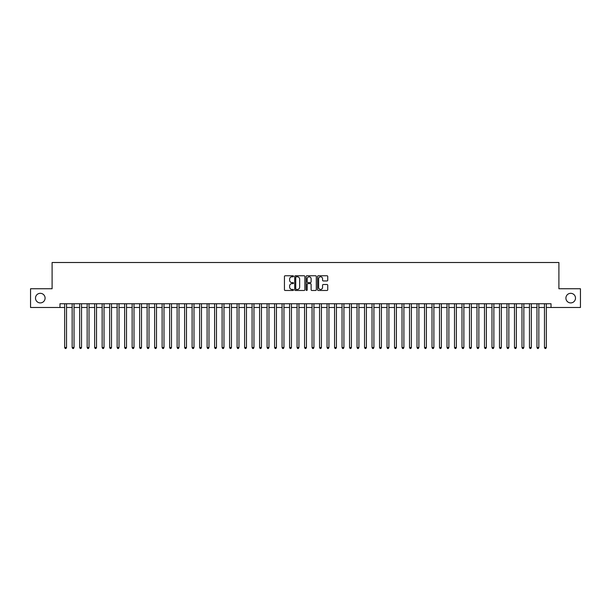 <?xml version="1.0" encoding="UTF-8"?>
<svg xmlns="http://www.w3.org/2000/svg" width="611" height="611" viewBox="0 0 611 611"><rect width="100%" height="100%" fill="white"/><g stroke="black" fill="none" stroke-linecap="round" stroke-linejoin="round"><path stroke-width="0.92" d="M293.501 276.279A0.512 0.512 0 0 0 292.99 275.76L285.169 275.76A0.733 0.733 0 0 0 284.436 276.5L284.436 289.744A0.733 0.733 0 0 0 285.169 290.477L292.99 290.477A0.512 0.512 0 0 0 293.501 289.965A0.512 0.512 0 0 0 292.99 289.454L291.982 289.454A2.352 2.352 0 0 1 289.622 287.094L289.622 285.994A2.352 2.352 0 0 1 291.982 283.634L292.99 283.634A0.512 0.512 0 0 0 293.501 283.122A0.512 0.512 0 0 0 292.99 282.603L291.982 282.603A2.352 2.352 0 0 1 289.622 280.25L289.622 279.151A2.352 2.352 0 0 1 291.982 276.791L292.99 276.791A0.512 0.512 0 0 0 293.501 276.279M565.908 298.115A4.796 4.796 0 0 0 570.705 302.911A4.796 4.796 0 0 0 575.501 298.115A4.796 4.796 0 0 0 570.705 293.318A4.796 4.796 0 0 0 565.908 298.115M35.499 298.115A4.796 4.796 0 0 0 40.295 302.911A4.796 4.796 0 0 0 45.092 298.115A4.796 4.796 0 0 0 40.295 293.318A4.796 4.796 0 0 0 35.499 298.115M327.007 280.953A0.733 0.733 0 0 0 327.74 280.212L327.74 276.5A0.733 0.733 0 0 0 327.007 275.76L318.323 275.76A0.733 0.733 0 0 0 317.59 276.5L317.59 289.744A0.733 0.733 0 0 0 318.323 290.477L327.007 290.477A0.733 0.733 0 0 0 327.74 289.744L327.74 285.253A0.733 0.733 0 0 0 327.007 284.52L323.288 284.52A0.733 0.733 0 0 0 322.555 285.253L322.555 287.483A1.97 1.97 0 0 1 320.584 289.454A1.97 1.97 0 0 1 318.614 287.483L318.614 278.761A1.97 1.97 0 0 1 320.584 276.791A1.97 1.97 0 0 1 322.555 278.761L322.555 280.212A0.733 0.733 0 0 0 323.288 280.953L327.007 280.953M59.977 307.486L30.55 307.486L30.55 288.743L52.103 288.743L52.103 262.509L558.897 262.509L558.897 288.743L580.45 288.743L580.45 307.486L551.023 307.486L551.023 303.736L59.977 303.736L59.977 307.486L64.659 307.486M304.858 276.5A0.733 0.733 0 0 0 304.118 275.76L295.434 275.76A0.733 0.733 0 0 0 294.701 276.5L294.701 289.744A0.733 0.733 0 0 0 295.434 290.477L304.118 290.477A0.733 0.733 0 0 0 304.858 289.744L304.858 276.5M306.882 275.76L315.566 275.76A0.733 0.733 0 0 1 316.299 276.5L316.299 289.744A0.733 0.733 0 0 1 315.566 290.477L311.847 290.477A0.733 0.733 0 0 1 311.114 289.744L311.114 284.375A0.733 0.733 0 0 0 310.373 283.634L307.913 283.634A0.733 0.733 0 0 0 307.173 284.375L307.173 289.965A0.512 0.512 0 0 1 306.661 290.477A0.512 0.512 0 0 1 306.142 289.965L306.142 276.5A0.733 0.733 0 0 1 306.882 275.76M66.538 307.486L72.159 307.486M74.03 307.486L79.651 307.486M81.53 307.486L87.152 307.486M89.023 307.486L94.652 307.486M96.523 307.486L102.144 307.486M104.023 307.486L109.644 307.486M111.515 307.486L117.136 307.486M119.015 307.486L124.636 307.486M126.508 307.486L132.136 307.486M134.008 307.486L139.629 307.486M141.508 307.486L147.129 307.486M149 307.486L154.621 307.486M156.5 307.486L162.121 307.486M163.992 307.486L169.621 307.486M171.492 307.486L177.114 307.486M178.992 307.486L184.614 307.486M186.485 307.486L192.106 307.486M193.985 307.486L199.606 307.486M201.477 307.486L207.106 307.486M208.977 307.486L214.598 307.486M216.477 307.486L222.099 307.486M223.97 307.486L229.591 307.486M231.47 307.486L237.091 307.486M238.962 307.486L244.591 307.486M246.462 307.486L252.083 307.486M253.962 307.486L259.583 307.486M261.455 307.486L267.076 307.486M268.955 307.486L274.576 307.486M276.447 307.486L282.076 307.486M283.947 307.486L289.568 307.486M291.447 307.486L297.068 307.486M298.939 307.486L304.561 307.486M306.439 307.486L312.061 307.486M313.932 307.486L319.553 307.486M321.432 307.486L327.053 307.486M328.924 307.486L334.553 307.486M336.424 307.486L342.045 307.486M343.924 307.486L349.545 307.486M351.417 307.486L357.038 307.486M358.917 307.486L364.538 307.486M366.409 307.486L372.038 307.486M373.909 307.486L379.53 307.486M381.409 307.486L387.03 307.486M388.901 307.486L394.523 307.486M396.402 307.486L402.023 307.486M403.894 307.486L409.523 307.486M411.394 307.486L417.015 307.486M418.894 307.486L424.515 307.486M426.386 307.486L432.008 307.486M433.886 307.486L439.508 307.486M441.379 307.486L447.008 307.486M448.879 307.486L454.5 307.486M456.379 307.486L462 307.486M463.871 307.486L469.492 307.486M471.371 307.486L476.992 307.486M478.864 307.486L484.492 307.486M486.364 307.486L491.985 307.486M493.864 307.486L499.485 307.486M501.356 307.486L506.977 307.486M508.856 307.486L514.477 307.486M516.348 307.486L521.977 307.486M523.848 307.486L529.47 307.486M531.349 307.486L536.97 307.486M538.841 307.486L544.462 307.486M546.341 307.486L551.023 307.486M296.243 276.791A0.512 0.512 0 0 0 295.732 277.31L295.732 288.934A0.512 0.512 0 0 0 296.243 289.454L297.313 289.454A2.352 2.352 0 0 0 299.665 287.094L299.665 279.151A2.352 2.352 0 0 0 297.313 276.791L296.243 276.791M311.114 278.799A1.97 1.97 0 0 0 309.143 276.829A1.97 1.97 0 0 0 307.173 278.799L307.173 281.87A0.733 0.733 0 0 0 307.913 282.603L310.373 282.603A0.733 0.733 0 0 0 311.114 281.87L311.114 278.799M66.538 303.736L66.538 347.522L64.659 347.522L64.659 303.736M66.538 347.522L65.973 348.491L65.224 348.491L64.659 347.522M74.03 303.736L74.03 347.522L72.159 347.522L72.159 303.736M74.03 347.522L73.473 348.491L72.717 348.491L72.159 347.522M81.53 303.736L81.53 347.522L79.651 347.522L79.651 303.736M81.53 347.522L80.965 348.491L80.217 348.491L79.651 347.522M89.023 303.736L89.023 347.522L87.152 347.522L87.152 303.736M89.023 347.522L88.465 348.491L87.717 348.491L87.152 347.522M96.523 303.736L96.523 347.522L94.652 347.522L94.652 303.736M96.523 347.522L95.958 348.491L95.209 348.491L94.652 347.522M104.023 303.736L104.023 347.522L102.144 347.522L102.144 303.736M104.023 347.522L103.458 348.491L102.709 348.491L102.144 347.522M111.515 303.736L111.515 347.522L109.644 347.522L109.644 303.736M111.515 347.522L110.958 348.491L110.201 348.491L109.644 347.522M119.015 303.736L119.015 347.522L117.136 347.522L117.136 303.736M119.015 347.522L118.45 348.491L117.702 348.491L117.136 347.522M126.508 303.736L126.508 347.522L124.636 347.522L124.636 303.736M126.508 347.522L125.95 348.491L125.202 348.491L124.636 347.522M134.008 303.736L134.008 347.522L132.136 347.522L132.136 303.736M134.008 347.522L133.442 348.491L132.694 348.491L132.136 347.522M141.508 303.736L141.508 347.522L139.629 347.522L139.629 303.736M141.508 347.522L140.942 348.491L140.194 348.491L139.629 347.522M149 303.736L149 347.522L147.129 347.522L147.129 303.736M149 347.522L148.442 348.491L147.686 348.491L147.129 347.522M156.5 303.736L156.5 347.522L154.621 347.522L154.621 303.736M156.5 347.522L155.935 348.491L155.186 348.491L154.621 347.522M163.992 303.736L163.992 347.522L162.121 347.522L162.121 303.736M163.992 347.522L163.435 348.491L162.686 348.491L162.121 347.522M171.492 303.736L171.492 347.522L169.621 347.522L169.621 303.736M171.492 347.522L170.927 348.491L170.179 348.491L169.621 347.522M178.992 303.736L178.992 347.522L177.114 347.522L177.114 303.736M178.992 347.522L178.427 348.491L177.679 348.491L177.114 347.522M186.485 303.736L186.485 347.522L184.614 347.522L184.614 303.736M186.485 347.522L185.927 348.491L185.171 348.491L184.614 347.522M193.985 303.736L193.985 347.522L192.106 347.522L192.106 303.736M193.985 347.522L193.42 348.491L192.671 348.491L192.106 347.522M201.477 303.736L201.477 347.522L199.606 347.522L199.606 303.736M201.477 347.522L200.92 348.491L200.171 348.491L199.606 347.522M208.977 303.736L208.977 347.522L207.106 347.522L207.106 303.736M208.977 347.522L208.412 348.491L207.664 348.491L207.106 347.522M216.477 303.736L216.477 347.522L214.598 347.522L214.598 303.736M216.477 347.522L215.912 348.491L215.164 348.491L214.598 347.522M223.97 303.736L223.97 347.522L222.099 347.522L222.099 303.736M223.97 347.522L223.412 348.491L222.656 348.491L222.099 347.522M231.47 303.736L231.47 347.522L229.591 347.522L229.591 303.736M231.47 347.522L230.905 348.491L230.156 348.491L229.591 347.522M238.962 303.736L238.962 347.522L237.091 347.522L237.091 303.736M238.962 347.522L238.405 348.491L237.656 348.491L237.091 347.522M246.462 303.736L246.462 347.522L244.591 347.522L244.591 303.736M246.462 347.522L245.897 348.491L245.148 348.491L244.591 347.522M253.962 303.736L253.962 347.522L252.083 347.522L252.083 303.736M253.962 347.522L253.397 348.491L252.649 348.491L252.083 347.522M261.455 303.736L261.455 347.522L259.583 347.522L259.583 303.736M261.455 347.522L260.897 348.491L260.141 348.491L259.583 347.522M268.955 303.736L268.955 347.522L267.076 347.522L267.076 303.736M268.955 347.522L268.389 348.491L267.641 348.491L267.076 347.522M276.447 303.736L276.447 347.522L274.576 347.522L274.576 303.736M276.447 347.522L275.889 348.491L275.141 348.491L274.576 347.522M283.947 303.736L283.947 347.522L282.076 347.522L282.076 303.736M283.947 347.522L283.382 348.491L282.633 348.491L282.076 347.522M291.447 303.736L291.447 347.522L289.568 347.522L289.568 303.736M291.447 347.522L290.882 348.491L290.133 348.491L289.568 347.522M298.939 303.736L298.939 347.522L297.068 347.522L297.068 303.736M298.939 347.522L298.374 348.491L297.626 348.491L297.068 347.522M306.439 303.736L306.439 347.522L304.561 347.522L304.561 303.736M306.439 347.522L305.874 348.491L305.126 348.491L304.561 347.522M313.932 303.736L313.932 347.522L312.061 347.522L312.061 303.736M313.932 347.522L313.374 348.491L312.626 348.491L312.061 347.522M321.432 303.736L321.432 347.522L319.553 347.522L319.553 303.736M321.432 347.522L320.867 348.491L320.118 348.491L319.553 347.522M328.924 303.736L328.924 347.522L327.053 347.522L327.053 303.736M328.924 347.522L328.367 348.491L327.618 348.491L327.053 347.522M336.424 303.736L336.424 347.522L334.553 347.522L334.553 303.736M336.424 347.522L335.859 348.491L335.111 348.491L334.553 347.522M343.924 303.736L343.924 347.522L342.045 347.522L342.045 303.736M343.924 347.522L343.359 348.491L342.611 348.491L342.045 347.522M351.417 303.736L351.417 347.522L349.545 347.522L349.545 303.736M351.417 347.522L350.859 348.491L350.103 348.491L349.545 347.522M358.917 303.736L358.917 347.522L357.038 347.522L357.038 303.736M358.917 347.522L358.351 348.491L357.603 348.491L357.038 347.522M366.409 303.736L366.409 347.522L364.538 347.522L364.538 303.736M366.409 347.522L365.852 348.491L365.103 348.491L364.538 347.522M373.909 303.736L373.909 347.522L372.038 347.522L372.038 303.736M373.909 347.522L373.344 348.491L372.595 348.491L372.038 347.522M381.409 303.736L381.409 347.522L379.53 347.522L379.53 303.736M381.409 347.522L380.844 348.491L380.095 348.491L379.53 347.522M388.901 303.736L388.901 347.522L387.03 347.522L387.03 303.736M388.901 347.522L388.344 348.491L387.588 348.491L387.03 347.522M396.402 303.736L396.402 347.522L394.523 347.522L394.523 303.736M396.402 347.522L395.836 348.491L395.088 348.491L394.523 347.522M403.894 303.736L403.894 347.522L402.023 347.522L402.023 303.736M403.894 347.522L403.336 348.491L402.588 348.491L402.023 347.522M411.394 303.736L411.394 347.522L409.523 347.522L409.523 303.736M411.394 347.522L410.829 348.491L410.08 348.491L409.523 347.522M418.894 303.736L418.894 347.522L417.015 347.522L417.015 303.736M418.894 347.522L418.329 348.491L417.58 348.491L417.015 347.522M426.386 303.736L426.386 347.522L424.515 347.522L424.515 303.736M426.386 347.522L425.829 348.491L425.073 348.491L424.515 347.522M433.886 303.736L433.886 347.522L432.008 347.522L432.008 303.736M433.886 347.522L433.321 348.491L432.573 348.491L432.008 347.522M441.379 303.736L441.379 347.522L439.508 347.522L439.508 303.736M441.379 347.522L440.821 348.491L440.073 348.491L439.508 347.522M448.879 303.736L448.879 347.522L447.008 347.522L447.008 303.736M448.879 347.522L448.314 348.491L447.565 348.491L447.008 347.522M456.379 303.736L456.379 347.522L454.5 347.522L454.5 303.736M456.379 347.522L455.814 348.491L455.065 348.491L454.5 347.522M463.871 303.736L463.871 347.522L462 347.522L462 303.736M463.871 347.522L463.314 348.491L462.558 348.491L462 347.522M471.371 303.736L471.371 347.522L469.492 347.522L469.492 303.736M471.371 347.522L470.806 348.491L470.058 348.491L469.492 347.522M478.864 303.736L478.864 347.522L476.992 347.522L476.992 303.736M478.864 347.522L478.306 348.491L477.558 348.491L476.992 347.522M486.364 303.736L486.364 347.522L484.492 347.522L484.492 303.736M486.364 347.522L485.798 348.491L485.05 348.491L484.492 347.522M493.864 303.736L493.864 347.522L491.985 347.522L491.985 303.736M493.864 347.522L493.298 348.491L492.55 348.491L491.985 347.522M501.356 303.736L501.356 347.522L499.485 347.522L499.485 303.736M501.356 347.522L500.799 348.491L500.042 348.491L499.485 347.522M508.856 303.736L508.856 347.522L506.977 347.522L506.977 303.736M508.856 347.522L508.291 348.491L507.542 348.491L506.977 347.522M516.348 303.736L516.348 347.522L514.477 347.522L514.477 303.736M516.348 347.522L515.791 348.491L515.042 348.491L514.477 347.522M523.848 303.736L523.848 347.522L521.977 347.522L521.977 303.736M523.848 347.522L523.283 348.491L522.535 348.491L521.977 347.522M531.349 303.736L531.349 347.522L529.47 347.522L529.47 303.736M531.349 347.522L530.783 348.491L530.035 348.491L529.47 347.522M538.841 303.736L538.841 347.522L536.97 347.522L536.97 303.736M538.841 347.522L538.283 348.491L537.527 348.491L536.97 347.522M546.341 303.736L546.341 347.522L544.462 347.522L544.462 303.736M546.341 347.522L545.776 348.491L545.027 348.491L544.462 347.522"/></g></svg>
